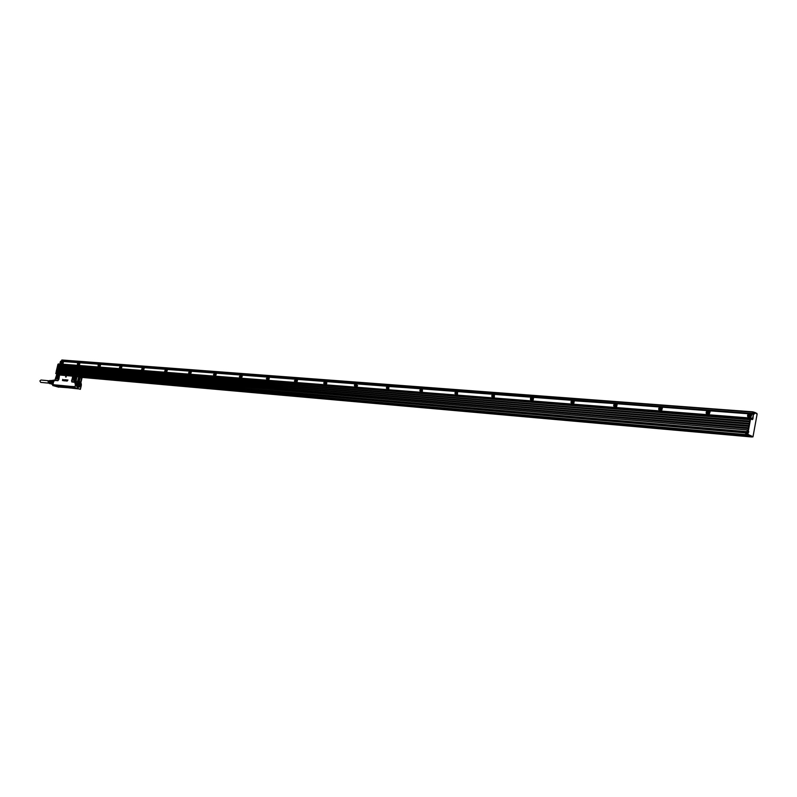 <?xml version="1.0" encoding="UTF-8"?>
<svg xmlns="http://www.w3.org/2000/svg" width="797" height="797" viewBox="0 0 797 797"><rect width="100%" height="100%" fill="white"/><g stroke="black" fill="none" stroke-linecap="round" stroke-linejoin="round"><path stroke-width="1.2" d="M78.435 382.271L77.817 382.351M77.309 382.64L79.969 382.899C81.065 385.369 80.447 386.854 78.076 387.352L77.508 387.173M77.976 382.291L78.544 382.281M78.106 387.292L76.95 386.645C75.854 384.293 76.442 382.839 78.704 382.291L79.919 382.949C81.015 385.31 80.427 386.764 78.156 387.302L76.333 385.469M76.492 383.746L78.644 382.291M76.99 386.625C76.064 383.247 77.04 382.032 79.919 382.978C80.846 386.346 79.869 387.561 76.99 386.625M79.77 385.23L79.471 383.646L78.096 383.237L77.12 384.433L77.439 385.947L78.754 386.386L79.77 385.23L78.136 386.196M74.101 387.481L74.211 386.983L74.091 387.631L77.618 388.478L74.898 387.731M77.618 388.478L80.298 389.235L77.598 388.528M80.298 389.235L81.214 385.618L80.338 389.354L74.798 387.701M79.421 383.596L78.016 383.327M78.674 383.526L79.013 385.16M74.938 387.631L75.765 383.985L74.998 383.885L78.694 381.285M73.374 375.925L72.597 376.154L71.939 381.883L76.004 381.454L74.998 383.885L75.685 376.234L81.603 377.698L80.646 382.381M53.529 385.618L58.918 387.232L52.712 385.519L53.568 381.843L55.212 379.452M66.181 375.865L66.211 376.981L66.131 375.835L65.553 376.971L66.171 377.041L65.583 376.991M63.013 380.189L63.621 379.78L63.491 380.737L63.71 380.039M63.491 380.737L63.252 379.89M63.78 380.797L64.079 379.95M64.069 379.94L64.119 380.757M64.059 380.627L64.049 379.82M64.587 380.01L64.198 380.797L64.567 380M64.208 380.807L64.447 379.89M64.706 380.876L64.886 379.691M64.677 380.767L64.806 380.02L64.736 380.767M65.304 380.189L65.025 380.906M65.135 380.717L65.414 379.741M66.031 380.179L65.503 380.797L66.012 379.8M66.47 381.026L65.972 380.916L66.609 379.87L66.639 380.986L66.639 379.87M66.689 381.056L67.058 379.92M67.197 381.086L67.944 380M80.407 389.255L81.274 385.648C81.593 383.277 80.766 381.823 78.793 381.295L75.566 383.945L74.788 387.701M77.379 385.628L78.275 385.459L78.534 384.483L77.578 383.845M79.58 381.514L78.614 381.275M74.798 381.653L74.171 382.321L71.939 381.883M71.581 380.777L72.906 376.184L75.685 376.234M60.193 374.769L59.685 374.72M57.763 380.558L55.601 380.577L55.142 379.95L57.763 380.558L59.735 374.72L56.766 374.451L54.714 380.637M52.771 385.519L53.409 384.941L53.269 385.569M52.781 385.459L53.479 385.609M62.465 380.567L62.764 379.352M66.47 380.757L65.972 380.976M78.524 384.413L77.747 384.343L77.339 385.439M71.461 387.591L70.525 387.521L71.65 387.81M81.842 378.196L79.471 377.21M80.856 382.69L81.792 378.416M76.442 376.194L73.752 375.955L77.06 376.314L76.004 381.454L79.441 381.046L80.278 377.589M78.614 377.081L77.787 380.538L78.624 380.797M74.958 381.325L75.874 376.592M72.886 376.333L75.546 376.343M73.294 380.269L74.231 380.488L75.287 376.812C74.121 376.254 73.364 377.091 73.015 379.312L73.294 380.269M73.075 376.204L75.755 376.433M59.337 374.979L56.398 375.058M56.139 378.685L57.035 378.904L58.091 375.277C56.448 375.068 55.79 376.204 56.139 378.685M74.211 386.834L53.957 384.921M53.678 384.871L53.578 385.628M58.839 387.143L53.548 385.628M79.381 376.961L81.961 378.167L80.876 382.719M79.351 376.951L77.06 376.314L79.351 376.951M79.77 378.157L78.793 377.858L79.401 378.595L79.77 378.157M78.285 379.95L79.272 380.249L78.654 379.511L78.684 380.627L78.793 379.561L78.305 379.96M75.934 376.792L77.06 376.314M73.693 375.955L72.866 375.885M56.547 374.879L59.127 374.889M53.947 384.941L74.211 386.943L53.409 384.941M79.68 378.137L79.301 377.469L78.803 377.878L79.182 378.545L79.68 378.137M79.262 376.931L750.575 436.288M54.166 385.369L74.101 386.595M78.833 378.246L78.883 377.698M78.325 380.328L78.375 379.78M74.181 387.093L73.005 387.073L74.151 387.242L73.822 386.724M60.303 387.173L55.382 385.818M75.207 387.98L72.736 387.113L54.834 385.429M72.906 387.402L54.903 385.579L57.414 386.545L78.295 388.896M75.566 377.708L74.878 379.94M58.36 376.194L57.693 378.326M59.596 386.963L58.34 386.625M55.91 385.868L54.873 385.569M74.121 387.382L73.483 387.412M72.437 387.8L73.185 387.84M72.457 387.731L71.869 387.731M70.525 387.462L71.82 387.721M73.194 387.81L74.599 388.039M72.806 387.95L60.363 386.864L76.392 388.448M71.63 387.82L70.853 387.591L71.7 387.75M71.8 387.85L71.302 387.701L71.8 387.85M73.244 388.019L75.685 388.239M75.635 388.219L74.659 388.089M75.107 388.059L74.559 387.94M53.14 380.159L54.345 380.279M54.385 380.099L53.369 380.498M53.369 382.61L52.283 382.51L52.552 381.394L53.648 381.504M52.532 383.636L52.971 384.234M52.552 381.394L53.2 380.488L54.116 380.567M52.562 381.235L53.708 381.345M52.283 382.51L53.339 382.729M52.562 381.305L51.277 381.175L50.958 382.49L52.233 382.61L53.1 383.686M52.931 384.423L51.157 383.397L52.403 383.516M53.04 380.617L54.206 380.259M51.954 384.333L52.602 384.553M50.958 382.49L51.157 383.397M51.636 383.995L51.646 383.995C49.992 382.988 49.952 381.843 51.506 380.558L51.277 381.175M52.104 380.408L50.968 380.717L50.261 382.082L50.679 383.566L51.745 384.104M51.187 380.577L50.878 383.765M50.45 380.508L49.115 381.384L50.241 380.508M50.032 380.518L48.727 381.355L49.812 380.518M49.524 380.538L48.059 381.783L49.235 383.496M49.723 383.616L48.567 382.032L49.514 383.566M50.141 383.706L48.956 382.062L49.932 383.656M49.165 382.082L50.35 383.746M49.334 382.092L51.058 383.905M51.377 380.488L49.504 381.414L50.669 380.498M48.438 383.118L40.727 382.381L39.89 380.916L40.996 380.03L48.667 380.757M748.433 414.719L748.941 416.213L749.967 414.838L748.433 414.719L749.708 414.629M748.622 413.693C747.008 415.406 747.227 416.482 749.28 416.931L749.598 416.821C751.222 415.098 751.003 414.022 748.951 413.583L748.622 413.693M749.09 416.144L749.001 414.978M748.263 415.675L748.821 415.934M749.778 417.07L747.586 416.363L749.05 413.414L750.884 414.271L749.778 417.07M748.831 417.239L750.684 417.489L751.79 414.689L750.535 413.792M749.23 417.229L750.525 417.419M751.661 419.112L751.89 418.146L748.064 417.678L747.975 416.871M752.069 419.302L752.946 418.953L753.424 414.061L752.547 418.873L750.824 418.724M752.776 436.955L747.875 434.405L753.016 436.706L757.11 414.111L754.709 412.577L753.852 414.281L750.585 413.842M748.632 417.937L750.087 418.136M61 364.109L750.864 418.066M751.232 418.236L60.702 364.08M753.852 414.281L750.425 413.693L753.514 413.922M62.256 364.06L62.963 363.89L63.581 361.36M709.28 411.132L709.778 411.352M357.574 385.459L357.305 386.186M326.88 382.909L326.521 383.925M297.47 380.518L297.052 381.713M269.276 378.246L268.828 379.581M216.266 374.022L215.758 375.526M167.31 370.157L166.782 371.751M121.961 366.6L121.433 368.254M144.207 368.344L143.679 369.967M191.31 372.05L190.792 373.604M242.238 376.084L241.75 377.509M100.532 364.926L99.994 366.59M79.849 363.312L79.321 364.986M749.329 418.774L58.211 364.169L749.2 419.471L750.037 418.495M750.405 418.535L749.2 419.471M754.48 413.852L754.689 412.418L757.13 414.121L752.996 436.746M747.965 433.16L747.945 432.343L747.845 433.827L745.683 433.897L747.078 434.166M747.845 433.827L747.108 434.345L747.845 433.827M753.544 412.438L754.48 412.278L753.135 413.025L754.151 413.543L753.085 413.334L753.703 413.992M752.996 413.802L750.336 413.633L752.926 413.822M63.152 361.38L61.688 361.21M61.598 361.18L61.758 360.075L754.032 412.238M752.946 413.832L753.105 411.989M62.833 364.06L61.508 364M62.256 363.88L63.361 361.34M659.926 410.495L661.6 410.724L662.437 407.725L661.41 407.207M614.895 406.958L616.499 407.187L617.227 404.159L614.696 403.541L613.979 406.58L615.244 406.918L616.29 403.77L617.227 404.159M572.057 403.611L573.701 403.83L574.348 400.811L573.481 400.512M531.38 400.423L533.034 400.652L533.611 397.653L532.804 397.414M492.676 397.394L494.339 397.613L494.379 394.465M455.824 394.515L457.488 394.724L457.558 391.656M420.686 391.755L422.33 391.975L422.44 388.976M387.143 389.135L388.767 389.344L388.906 386.415M355.083 386.625L356.697 386.834L356.857 383.975M324.419 384.224L326.003 384.423L326.192 381.633M295.049 381.922L296.614 382.122L296.813 379.392M266.905 379.721L268.45 379.92L268.659 377.24M213.985 375.576L215.479 375.766L215.708 373.195M165.118 371.751L166.573 371.94L166.822 369.469M119.869 368.204L121.274 368.383L121.533 366.012M142.065 369.938L143.5 370.127L143.749 367.706M189.078 373.624L190.553 373.813L190.792 371.292M239.907 377.599L241.431 377.798L241.65 375.178M98.469 366.53L99.784 366.75L100.342 366.082L100.113 364.378M77.837 364.916L79.59 364.637L79.461 362.804M58.211 364.169L749.598 418.335M58.101 364.598L749.23 419.63M747.357 429.892L746.978 431.645L56.288 372.089L56.537 371.083L747.357 429.892L747.267 431.237L748.762 431.825L748.353 431.047L750.535 419.053L752.368 419.591L750.654 418.604M57.773 365.962L748.981 421.015L748.831 421.842L57.773 365.962L748.831 421.842M57.444 367.327L748.572 423.237L748.423 424.064L57.444 367.327L748.423 424.064M747.765 427.67L56.786 370.057L747.616 428.507L747.765 427.67L747.616 428.507M57.115 368.692L748.174 425.449L748.014 426.285L57.115 368.692L748.014 426.285M747.178 434.793L748.253 434.604L747.088 434.455L747.566 435.032M747.994 436.049L745.285 434.863M750.555 436.278L753.016 436.706L751.94 436.886M56.527 373.663L57.125 372.847M56.507 373.773L747.596 434.983M747.088 434.455L747.496 435.052L56.936 374.231M747.805 432.871L745.892 432.671L745.683 433.897M746.112 432.622L748.044 432.203M748.323 432.532L748.762 431.825M747.437 432.153L748.154 432.243M748.712 432.104L747.536 431.954M753.225 411.87L61.867 359.995L61.409 361.131M62.475 361.828L61.937 363.512M660.334 410.445L661.51 407.327L660.065 406.859L658.9 409.987L660.334 410.445M572.455 403.571L573.402 400.423L572.266 400.164L571.329 403.312L572.455 403.571M531.788 400.383L532.655 397.275L531.639 397.075L530.782 400.194L531.788 400.383M493.104 397.354L493.901 394.276L492.984 394.126L492.197 397.215L493.104 397.354M456.253 394.475L457 391.447L456.173 391.327L455.426 394.366L456.253 394.475M421.115 391.725L421.812 388.737L421.055 388.647L420.358 391.636L421.115 391.725M387.561 389.105L388.229 386.166L387.282 386.206L386.864 389.036L387.561 389.105M354.366 385.15L354.854 386.535L355.731 386.485L356.129 383.706L354.645 384.393M323.731 382.958L324.22 384.154L325.037 384.084L325.425 381.365L324.09 381.912M294.402 380.807L294.88 381.863L295.657 381.793L296.026 379.113L294.82 379.581M266.288 378.724L267.493 379.591L267.852 376.961L266.756 377.37M213.437 374.759L214.532 375.447L214.871 372.916L213.945 373.245M164.64 371.063L165.627 371.631L165.965 369.19L165.158 369.459M119.44 367.616L120.337 368.084L120.666 365.733L119.968 365.962M141.607 369.31L142.553 369.828L142.882 367.427L142.145 367.676M188.56 372.876L189.596 373.504L189.935 371.013L189.078 371.312M239.329 376.702L240.475 377.479L240.824 374.899L239.817 375.257M98.061 365.982L98.928 366.411L99.246 364.099L98.599 364.309M77.448 364.408L78.275 364.797L78.594 362.525L77.986 362.725L78.146 364.637L77.409 363.821L77.996 362.715M746.978 431.645L747.048 432.751L56.876 372.797M56.288 372.089L56.398 372.777M748.981 421.015L748.791 421.683M748.572 423.237L748.393 423.904M748.174 425.449L747.984 426.126M55.86 372.896L56.806 372.817M56.557 372.896L55.72 373.365L56.657 372.817L56.926 373.703M60.482 363.422L62.166 363.223L62.106 361.34M660.504 410.076L660.205 410.186C658.352 409.778 658.173 408.751 659.667 407.118L659.966 407.008C661.809 407.426 661.988 408.443 660.504 410.076M615.394 406.56L615.115 406.669C613.361 406.271 613.202 405.274 614.626 403.68L614.905 403.571C616.659 403.969 616.828 404.966 615.394 406.56M572.595 403.222L572.326 403.322C570.662 402.943 570.513 401.967 571.887 400.423L572.156 400.313C573.82 400.702 573.96 401.668 572.595 403.222M531.918 400.044L531.659 400.154C530.085 399.775 529.955 398.829 531.27 397.314L531.529 397.215C533.103 397.583 533.233 398.53 531.918 400.044M493.223 397.026L492.974 397.125C491.48 396.767 491.36 395.85 492.626 394.366L492.875 394.266C494.379 394.625 494.489 395.551 493.223 397.026M456.362 394.156L456.133 394.246C454.698 393.897 454.599 393.001 455.814 391.556L456.053 391.457C457.478 391.805 457.588 392.702 456.362 394.156M421.214 391.407L420.985 391.506C419.63 391.168 419.531 390.291 420.706 388.876L420.936 388.777C422.3 389.115 422.39 389.992 421.214 391.407M387.651 388.787L387.432 388.886C386.137 388.557 386.057 387.701 387.193 386.316L387.402 386.226C388.707 386.555 388.787 387.402 387.651 388.787M355.582 386.286L355.362 383.775L355.582 386.286M324.897 383.895L324.708 381.444L324.897 383.895M295.508 381.604L295.348 379.203L295.508 381.604M267.344 379.402L267.204 377.051L267.344 379.402M214.393 375.267L214.293 373.016L214.393 375.267M165.497 371.452L165.427 369.29L165.497 371.452M120.208 367.925L120.168 365.843L120.208 367.925M142.424 369.659L142.374 367.537L142.424 369.659M189.467 373.325L189.377 371.123L189.467 373.325M240.335 377.3L240.206 374.998L240.335 377.3M98.798 366.251L98.051 365.255L98.778 364.209L98.798 366.251M56.348 372.219L747.038 431.854M59.775 374.48L63.74 374.899M74.759 375.875L745.613 435.013M56.766 374.451L58.251 374.341M56.428 373.444L55.79 373.504L56.487 373.574M60.114 362.944L60.911 363.312L61.23 361.071L60.652 361.25L60.791 363.153L60.064 362.446L60.652 361.25M659.298 409L660.255 407.695L660.693 409.11L659.298 409L659.886 409.25L660.663 408.034M614.268 405.514L615.184 404.238L615.583 405.613L614.268 405.514L614.856 405.753L615.583 404.577M571.529 402.206L572.405 400.961L572.774 402.296L571.529 402.206L572.126 402.445L572.804 401.309M530.922 399.058L531.768 397.842L532.107 399.148L530.922 399.058L531.519 399.287L532.147 398.191M492.277 396.059L493.094 394.874L493.413 396.149L492.277 396.059L492.875 396.298L493.473 395.232M455.466 393.21L456.253 392.054L456.551 393.3L455.466 393.21L456.073 393.439L456.631 392.413M420.368 390.49L421.125 389.364L421.394 390.57L420.368 390.49L420.965 390.719L421.493 389.723M386.844 387.9L387.581 386.794L387.83 387.97L386.844 387.9L387.452 388.119L387.94 387.153M354.814 385.419L355.532 384.333L355.761 385.489L354.814 385.419L355.422 385.628L355.88 384.702M324.17 383.038L324.857 381.982L325.066 383.108L324.17 383.038L324.777 383.257L325.206 382.351M294.82 380.767L295.488 379.731L295.687 380.836L294.82 380.767L295.428 380.976L295.826 380.109M266.696 378.595L266.846 377.888L267.672 377.957L267.025 378.973L267.672 377.947M213.795 374.49L214.403 373.514L214.562 374.55L213.795 374.49L214.363 374.68M164.949 370.715L165.527 369.768L165.656 370.764L164.949 370.715L165.487 370.884M120.367 367.258L119.859 366.58L120.367 367.258L120.496 366.74M141.906 368.921L142.474 368.005L142.583 368.981L141.906 368.921L142.424 369.091M188.899 372.568L189.497 371.601L189.626 372.617L188.899 372.568L189.447 372.747M239.708 376.503L240.654 375.885M98.33 365.554L98.858 364.657L98.808 365.703M77.698 363.95L78.216 363.073L78.166 364.099M60.293 374.6L61.08 374.839M659.478 408.094L660.055 408.343M614.437 404.627L615.025 404.876M571.698 401.339L572.296 401.578M531.091 398.211L531.689 398.45M492.446 395.242L493.044 395.471M455.635 392.413L456.233 392.642M420.527 389.713L421.135 389.932M387.013 387.133L387.611 387.352M354.974 384.672L355.582 384.881M324.329 382.311L324.937 382.52M294.98 380.059L295.587 380.259M266.846 377.888L267.453 378.097M214.403 374.66L214.702 373.913M213.955 373.823L214.542 374.022M165.557 370.834L165.796 370.187M165.109 370.067L165.696 370.256M119.859 366.58L120.447 366.769M119.719 367.208L120.217 367.367M142.514 369.031L142.713 368.433M142.055 368.294L142.643 368.483M189.507 372.707L189.776 372.02M189.048 371.91L189.646 372.099M239.867 375.815L240.465 376.015M98.938 365.614L99.077 365.106M98.469 364.936L99.047 365.126M77.837 363.352L78.415 363.532M60.353 362.476L60.861 361.609L60.811 362.615M60.492 361.888L61.06 362.057M708.234 411.67L707.636 413.125M706.999 411.75L707.477 413.205L708.463 411.86L707.816 411.332L706.999 411.75L707.577 411.999M706.829 412.677L707.397 412.936M708.105 413.792C709.659 412.119 709.46 411.063 707.507 410.634L707.198 410.744C705.634 412.428 705.833 413.474 707.786 413.902L708.105 413.792M707.248 410.604L709.25 411.122L707.925 414.171L706.291 413.543L707.248 410.604M707.427 414.211L709.191 414.45L710.167 411.531L709.021 410.844M751.143 436.537L752.069 436.905M750.326 435.999L78.873 376.822M78.475 382.211L78.973 382.351M78.495 387.302L77.976 387.342M77.07 386.864L77.379 387.103C80.178 387.362 81.045 385.967 79.969 382.899L78.524 382.211M79.989 382.889L77.907 382.311L76.612 383.487L76.402 385.748L77.777 387.292C80.377 387.093 81.105 385.628 79.989 382.889M76.901 386.784C75.894 383.118 76.96 381.793 80.089 382.819C81.254 385.658 80.487 387.183 77.797 387.392L76.901 386.784M75.765 383.985C78.594 380.328 80.417 380.876 81.214 385.618M78.793 381.295C80.736 381.813 81.563 383.257 81.254 385.638M79.471 383.646L78.714 383.576M79.79 385.16L79.033 385.09M71.511 380.787L71.939 382.112M72.597 376.154L59.616 375.008L58.779 379.601L57.773 380.777M53.568 381.843L55.152 379.611L53.548 381.843L52.692 385.399M53.708 384.602L53.588 385.589M53.728 384.742L74.131 386.734M78.534 384.483L77.767 384.413M78.315 385.409L77.538 385.33M78.275 385.459L77.498 385.379M76.084 377.479L75.197 381.135M75.117 376.642L73.085 379.322L73.892 380.567M57.105 374.6L59.157 374.829M57.912 375.108L56.208 378.685L56.717 378.983M75.416 377.041L74.37 380.408M58.221 375.526L57.205 378.804M74.579 380.249L75.506 377.28M57.414 378.645L58.301 375.766M74.739 380.099L75.546 377.499M57.563 378.495L58.34 375.985M74.838 379.98L75.566 377.648M57.663 378.376L58.35 376.134M76.642 388.398L60.253 387.163M76.203 388.388L60.572 387.073L76.373 388.498L74.46 387.87L56.467 385.858L60.572 387.073M58.579 386.645L56.846 386.127M56.527 385.868L60.183 386.704M74.46 387.87L56.507 385.868M57.284 385.937L58.938 386.435M752.946 418.953L752.368 419.591M748.273 434.495L748.124 433.947M63.531 361.539L78.076 362.645M79.252 362.735L98.708 364.219M99.904 364.309L120.098 365.853M121.313 365.943L142.294 367.547M143.53 367.636L165.338 369.3M166.603 369.4L189.287 371.123M190.573 371.223L214.184 373.026M215.499 373.126L240.096 374.998M241.431 375.108L267.085 377.061M268.44 377.16L295.209 379.203M296.594 379.312L324.558 381.444M325.973 381.554L355.203 383.785M356.638 383.895L387.242 386.226M388.697 386.336L420.756 388.787M422.231 388.896L455.854 391.457M457.358 391.576L492.666 394.266M494.17 394.385L531.3 397.215M532.814 397.334L571.907 400.313M574.348 400.811L614.636 403.571M616.211 403.69L659.667 407.008M661.331 407.137L707.188 410.634M708.941 410.764L748.303 413.773M751.84 418.415L61.01 364.05M748.572 431.147L747.945 430.958L750.136 418.973L750.724 418.843M754.649 412.348L756.981 413.494M745.623 433.688L747.427 433.847L747.586 432.96L745.783 432.801M747.098 432.661L748.273 432.811M747.267 431.237L748.353 431.047L747.178 430.888M749.359 418.913L750.535 419.053M753.055 413.464L754.161 413.942M752.836 413.484L61.538 360.991M748.542 413.613L708.643 410.575M707.547 410.495L661.052 406.948M660.006 406.868L615.951 403.511M614.965 403.441L573.153 400.253M572.216 400.184L532.486 397.155M531.589 397.085L493.791 394.206M492.945 394.146L456.93 391.397M456.123 391.337L421.782 388.717M421.005 388.667L389.195 386.515M387.481 386.107L356.169 383.726M355.442 383.666L325.495 381.384M324.787 381.335L296.125 379.153M295.428 379.093L267.971 377.001M267.294 376.951L240.963 374.949M240.295 374.899L215.021 372.966M214.383 372.916L190.104 371.073M189.477 371.023L166.135 369.24M165.517 369.2L143.071 367.487M142.474 367.447L120.855 365.793M120.267 365.753L99.446 364.159M98.868 364.119L78.793 362.595M78.236 362.545L63.561 361.43M62.963 363.89L62.395 363.711M58.191 364.249L56.408 371.621M56.457 373.972L747.038 434.674M57.085 373.016L745.763 432.92M62.176 361.37L62.943 361.43M60.552 363.442L60.403 364.06M56.537 371.083L747.277 430.001M56.149 371.711L57.952 364.259M57.852 365.624L748.901 421.125M57.523 366.989L748.493 423.346M56.866 369.718L747.686 427.78M56.786 370.057L747.586 428.348M57.195 368.353L748.084 425.558M747.098 434.883L56.517 374.102M745.803 432.751L57.115 372.906M746.928 432.402L56.268 372.558M753.185 411.86L61.867 359.995M80.288 377.26L751.91 436.995L80.298 377.27M63.75 374.959L60.552 374.68L63.76 374.969M75.067 375.965L745.902 435.132L75.067 375.955M76.881 376.264L746.54 435.411M77.717 376.493L747.257 435.73M78.803 376.802L750.415 436.338M79.162 376.901L751.063 436.507M79.64 377.051L751.202 436.686M78.076 387.352L76.711 386.435L76.273 384.991L77.907 382.311M74.071 387.571L74.211 386.943M56.398 385.997L54.903 385.579M74.44 387.87L76.173 388.378M751.79 414.689L750.884 414.271M752.229 419.312L749.698 418.465M748.752 413.513L61.698 361.22M749.648 418.335L58.53 363.91M662.437 407.725L661.51 407.327M533.611 397.653L532.655 397.275M494.867 394.654L493.901 394.276M457.966 391.805L457 391.437M422.779 389.095L421.812 388.737M357.096 384.054L356.129 383.706M326.391 381.703L325.425 381.365M296.992 379.452L296.026 379.113M268.808 377.29L267.852 376.961M215.828 373.235L214.871 372.916M166.902 369.499L165.965 369.19M121.602 366.032L120.666 365.733M143.829 367.736L142.882 367.427M190.891 371.332L189.935 371.013M241.78 375.218L240.824 374.899M100.173 364.398L99.246 364.099M79.521 362.814L78.594 362.525M753.713 412.218L754.48 412.278M745.892 432.671L747.686 432.831M60.532 363.432L60.383 364.06M62.146 361.36L61.23 361.071M710.167 411.531L709.25 411.122"/></g></svg>
